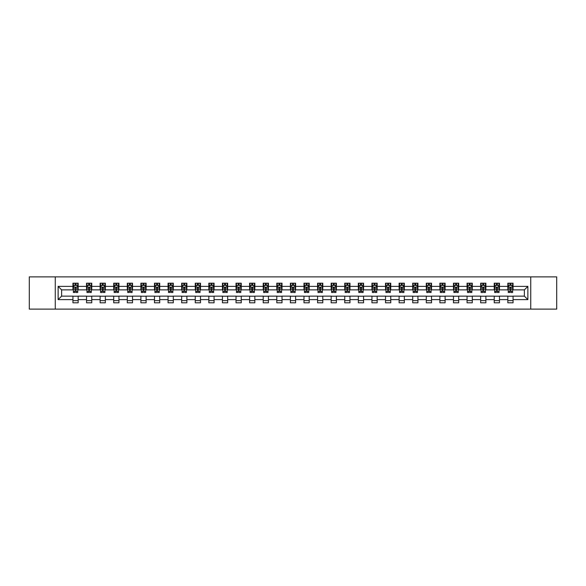 <?xml version="1.0" encoding="UTF-8"?>
<svg xmlns="http://www.w3.org/2000/svg" width="586" height="586" viewBox="0 0 586 586"><rect width="100%" height="100%" fill="white"/><g stroke="black" fill="none" stroke-linecap="round" stroke-linejoin="round"><path stroke-width="0.88" d="M530.74 309.115L556.7 309.115L556.7 276.885L530.74 276.885L530.74 309.115L55.26 309.115L55.26 276.885L29.3 276.885L29.3 309.115L55.26 309.115M530.74 276.885L55.26 276.885M513.058 286.378L513.058 283.199L507.828 283.199L507.828 286.378L499.462 286.378L499.462 283.199L494.24 283.199L494.24 286.378L485.875 286.378L485.875 283.199L480.645 283.199L480.645 286.378L472.287 286.378L472.287 283.199L467.057 283.199L467.057 286.378L458.692 286.378L458.692 283.199L453.469 283.199L453.469 286.378L445.104 286.378L445.104 283.199L439.881 283.199L439.881 286.378L431.516 286.378L431.516 283.199L426.286 283.199L426.286 286.378L417.928 286.378L417.928 283.199L412.698 283.199L412.698 286.378L404.333 286.378L404.333 283.199L399.11 283.199L399.11 286.378L390.745 286.378L390.745 283.199L385.515 283.199L385.515 286.378L377.157 286.378L377.157 283.199L371.927 283.199L371.927 286.378L363.562 286.378L363.562 283.199L358.339 283.199L358.339 286.378L349.974 286.378L349.974 283.199L344.744 283.199L344.744 286.378L336.386 286.378L336.386 283.199L331.156 283.199L331.156 286.378L322.791 286.378L322.791 283.199L317.568 283.199L317.568 286.378L309.203 286.378L309.203 283.199L303.98 283.199L303.98 286.378L295.615 286.378L295.615 283.199L290.385 283.199L290.385 286.378L282.02 286.378L282.02 283.199L276.797 283.199L276.797 286.378L268.432 286.378L268.432 283.199L263.209 283.199L263.209 286.378L254.844 286.378L254.844 283.199L249.614 283.199L249.614 286.378L241.256 286.378L241.256 283.199L236.026 283.199L236.026 286.378L227.661 286.378L227.661 283.199L222.438 283.199L222.438 286.378L214.073 286.378L214.073 283.199L208.843 283.199L208.843 286.378L200.485 286.378L200.485 283.199L195.255 283.199L195.255 286.378L186.89 286.378L186.89 283.199L181.667 283.199L181.667 286.378L173.302 286.378L173.302 283.199L168.072 283.199L168.072 286.378L159.714 286.378L159.714 283.199L154.484 283.199L154.484 286.378L146.119 286.378L146.119 283.199L140.896 283.199L140.896 286.378L132.531 286.378L132.531 283.199L127.309 283.199L127.309 286.378L118.943 286.378L118.943 283.199L113.713 283.199L113.713 286.378L105.355 286.378L105.355 283.199L100.125 283.199L100.125 286.378L91.76 286.378L91.76 283.199L86.538 283.199L86.538 286.378L78.172 286.378L78.172 283.199L72.942 283.199L72.942 286.378L58.139 286.378L58.139 299.622L61.618 296.135L72.942 296.135L72.942 302.801L78.172 302.801L78.172 296.135L86.538 296.135L86.538 302.801L91.76 302.801L91.76 296.135L100.125 296.135L100.125 302.801L105.355 302.801L105.355 296.135L113.713 296.135L113.713 302.801L118.943 302.801L118.943 296.135L127.309 296.135L127.309 302.801L132.531 302.801L132.531 296.135L140.896 296.135L140.896 302.801L146.119 302.801L146.119 296.135L154.484 296.135L154.484 302.801L159.714 302.801L159.714 296.135L168.072 296.135L168.072 302.801L173.302 302.801L173.302 296.135L181.667 296.135L181.667 302.801L186.89 302.801L186.89 296.135L195.255 296.135L195.255 302.801L200.485 302.801L200.485 296.135L208.843 296.135L208.843 302.801L214.073 302.801L214.073 296.135L222.438 296.135L222.438 302.801L227.661 302.801L227.661 296.135L236.026 296.135L236.026 302.801L241.256 302.801L241.256 296.135L249.614 296.135L249.614 302.801L254.844 302.801L254.844 296.135L263.209 296.135L263.209 302.801L268.432 302.801L268.432 296.135L276.797 296.135L276.797 302.801L282.02 302.801L282.02 296.135L290.385 296.135L290.385 302.801L295.615 302.801L295.615 296.135L303.98 296.135L303.98 302.801L309.203 302.801L309.203 296.135L317.568 296.135L317.568 302.801L322.791 302.801L322.791 296.135L331.156 296.135L331.156 302.801L336.386 302.801L336.386 296.135L344.744 296.135L344.744 302.801L349.974 302.801L349.974 296.135L358.339 296.135L358.339 302.801L363.562 302.801L363.562 296.135L371.927 296.135L371.927 302.801L377.157 302.801L377.157 296.135L385.515 296.135L385.515 302.801L390.745 302.801L390.745 296.135L399.11 296.135L399.11 302.801L404.333 302.801L404.333 296.135L412.698 296.135L412.698 302.801L417.928 302.801L417.928 296.135L426.286 296.135L426.286 302.801L431.516 302.801L431.516 296.135L439.881 296.135L439.881 302.801L445.104 302.801L445.104 296.135L453.469 296.135L453.469 302.801L458.692 302.801L458.692 296.135L467.057 296.135L467.057 302.801L472.287 302.801L472.287 296.135L480.645 296.135L480.645 302.801L485.875 302.801L485.875 296.135L494.24 296.135L494.24 302.801L499.462 302.801L499.462 296.135L507.828 296.135L507.828 302.801L513.058 302.801L513.058 296.135L524.382 296.135L524.382 289.865L513.058 289.865L513.058 286.378L527.861 286.378L527.861 299.622L513.058 299.622M507.828 299.622L499.462 299.622M494.24 299.622L485.875 299.622M480.645 299.622L472.287 299.622M467.057 299.622L458.692 299.622M453.469 299.622L445.104 299.622M439.881 299.622L431.516 299.622M426.286 299.622L417.928 299.622M412.698 299.622L404.333 299.622M399.11 299.622L390.745 299.622M385.515 299.622L377.157 299.622M371.927 299.622L363.562 299.622M358.339 299.622L349.974 299.622M344.744 299.622L336.386 299.622M331.156 299.622L322.791 299.622M317.568 299.622L309.203 299.622M303.98 299.622L295.615 299.622M290.385 299.622L282.02 299.622M276.797 299.622L268.432 299.622M263.209 299.622L254.844 299.622M249.614 299.622L241.256 299.622M236.026 299.622L227.661 299.622M222.438 299.622L214.073 299.622M208.843 299.622L200.485 299.622M195.255 299.622L186.89 299.622M181.667 299.622L173.302 299.622M168.072 299.622L159.714 299.622M154.484 299.622L146.119 299.622M140.896 299.622L132.531 299.622M127.309 299.622L118.943 299.622M113.713 299.622L105.355 299.622M100.125 299.622L91.76 299.622M86.538 299.622L78.172 299.622M72.942 299.622L58.139 299.622M507.828 286.378L507.828 289.865L499.462 289.865L499.462 286.378M494.24 286.378L494.24 289.865L485.875 289.865L485.875 286.378M480.645 286.378L480.645 289.865L472.287 289.865L472.287 286.378M467.057 286.378L467.057 289.865L458.692 289.865L458.692 286.378M453.469 286.378L453.469 289.865L445.104 289.865L445.104 286.378M439.881 286.378L439.881 289.865L431.516 289.865L431.516 286.378M426.286 286.378L426.286 289.865L417.928 289.865L417.928 286.378M412.698 286.378L412.698 289.865L404.333 289.865L404.333 286.378M399.11 286.378L399.11 289.865L390.745 289.865L390.745 286.378M385.515 286.378L385.515 289.865L377.157 289.865L377.157 286.378M371.927 286.378L371.927 289.865L363.562 289.865L363.562 286.378M358.339 286.378L358.339 289.865L349.974 289.865L349.974 286.378M344.744 286.378L344.744 289.865L336.386 289.865L336.386 286.378M331.156 286.378L331.156 289.865L322.791 289.865L322.791 286.378M317.568 286.378L317.568 289.865L309.203 289.865L309.203 286.378M303.98 286.378L303.98 289.865L295.615 289.865L295.615 286.378M290.385 286.378L290.385 289.865L282.02 289.865L282.02 286.378M276.797 286.378L276.797 289.865L268.432 289.865L268.432 286.378M263.209 286.378L263.209 289.865L254.844 289.865L254.844 286.378M249.614 286.378L249.614 289.865L241.256 289.865L241.256 286.378M236.026 286.378L236.026 289.865L227.661 289.865L227.661 286.378M222.438 286.378L222.438 289.865L214.073 289.865L214.073 286.378M208.843 286.378L208.843 289.865L200.485 289.865L200.485 286.378M195.255 286.378L195.255 289.865L186.89 289.865L186.89 286.378M181.667 286.378L181.667 289.865L173.302 289.865L173.302 286.378M168.072 286.378L168.072 289.865L159.714 289.865L159.714 286.378M154.484 286.378L154.484 289.865L146.119 289.865L146.119 286.378M140.896 286.378L140.896 289.865L132.531 289.865L132.531 286.378M127.309 286.378L127.309 289.865L118.943 289.865L118.943 286.378M113.713 286.378L113.713 289.865L105.355 289.865L105.355 286.378M100.125 286.378L100.125 289.865L91.76 289.865L91.76 286.378M86.538 286.378L86.538 289.865L78.172 289.865L78.172 286.378M72.942 286.378L72.942 289.865L61.618 289.865L58.139 286.378M61.618 289.865L61.618 296.135M527.861 299.622L524.382 296.135M524.382 289.865L527.861 286.378M72.942 285.375L73.382 285.375M75.037 285.375L76.085 285.375M77.733 285.375L78.172 285.375M72.942 289.777L73.382 289.777M75.037 289.777L76.085 289.777M77.733 289.777L78.172 289.777M72.942 296.223L78.172 296.223M72.942 300.625L78.172 300.625M86.538 296.223L91.76 296.223M86.538 300.625L91.76 300.625M86.538 285.375L86.97 285.375M88.625 285.375L89.673 285.375M91.328 285.375L91.76 285.375M86.538 289.777L86.97 289.777M88.625 289.777L89.673 289.777M91.328 289.777L91.76 289.777M100.125 296.223L105.355 296.223M100.125 300.625L105.355 300.625M100.125 285.375L100.558 285.375M102.213 285.375L103.261 285.375M104.916 285.375L105.355 285.375M100.125 289.777L100.558 289.777M102.213 289.777L103.261 289.777M104.916 289.777L105.355 289.777M113.713 296.223L118.943 296.223M113.713 300.625L118.943 300.625M113.713 285.375L114.153 285.375M115.808 285.375L116.848 285.375M118.504 285.375L118.943 285.375M113.713 289.777L114.153 289.777M115.808 289.777L116.848 289.777M118.504 289.777L118.943 289.777M127.309 296.223L132.531 296.223M127.309 300.625L132.531 300.625M127.309 285.375L127.741 285.375M129.396 285.375L130.444 285.375M132.099 285.375L132.531 285.375M127.309 289.777L127.741 289.777M129.396 289.777L130.444 289.777M132.099 289.777L132.531 289.777M140.896 296.223L146.119 296.223M140.896 300.625L146.119 300.625M140.896 285.375L141.329 285.375M142.984 285.375L144.031 285.375M145.687 285.375L146.119 285.375M140.896 289.777L141.329 289.777M142.984 289.777L144.031 289.777M145.687 289.777L146.119 289.777M154.484 296.223L159.714 296.223M154.484 300.625L159.714 300.625M154.484 285.375L154.924 285.375M156.579 285.375L157.619 285.375M159.275 285.375L159.714 285.375M154.484 289.777L154.924 289.777M156.579 289.777L157.619 289.777M159.275 289.777L159.714 289.777M168.072 296.223L173.302 296.223M168.072 300.625L173.302 300.625M168.072 285.375L168.512 285.375M170.167 285.375L171.215 285.375M172.87 285.375L173.302 285.375M168.072 289.777L168.512 289.777M170.167 289.777L171.215 289.777M172.87 289.777L173.302 289.777M181.667 296.223L186.89 296.223M181.667 300.625L186.89 300.625M181.667 285.375L182.1 285.375M183.755 285.375L184.802 285.375M186.458 285.375L186.89 285.375M181.667 289.777L182.1 289.777M183.755 289.777L184.802 289.777M186.458 289.777L186.89 289.777M195.255 296.223L200.485 296.223M195.255 300.625L200.485 300.625M195.255 285.375L195.695 285.375M197.35 285.375L198.39 285.375M200.046 285.375L200.485 285.375M195.255 289.777L195.695 289.777M197.35 289.777L198.39 289.777M200.046 289.777L200.485 289.777M208.843 296.223L214.073 296.223M208.843 300.625L214.073 300.625M208.843 285.375L209.283 285.375M210.938 285.375L211.986 285.375M213.641 285.375L214.073 285.375M208.843 289.777L209.283 289.777M210.938 289.777L211.986 289.777M213.641 289.777L214.073 289.777M222.438 296.223L227.661 296.223M222.438 300.625L227.661 300.625M222.438 285.375L222.87 285.375M224.526 285.375L225.573 285.375M227.229 285.375L227.661 285.375M222.438 289.777L222.87 289.777M224.526 289.777L225.573 289.777M227.229 289.777L227.661 289.777M236.026 296.223L241.256 296.223M236.026 300.625L241.256 300.625M236.026 285.375L236.458 285.375M238.114 285.375L239.161 285.375M240.817 285.375L241.256 285.375M236.026 289.777L236.458 289.777M238.114 289.777L239.161 289.777M240.817 289.777L241.256 289.777M249.614 296.223L254.844 296.223M249.614 300.625L254.844 300.625M249.614 285.375L250.054 285.375M251.709 285.375L252.749 285.375M254.405 285.375L254.844 285.375M249.614 289.777L250.054 289.777M251.709 289.777L252.749 289.777M254.405 289.777L254.844 289.777M263.209 296.223L268.432 296.223M263.209 300.625L268.432 300.625M263.209 285.375L263.641 285.375M265.297 285.375L266.344 285.375M268 285.375L268.432 285.375M263.209 289.777L263.641 289.777M265.297 289.777L266.344 289.777M268 289.777L268.432 289.777M276.797 296.223L282.02 296.223M276.797 300.625L282.02 300.625M276.797 285.375L277.229 285.375M278.885 285.375L279.932 285.375M281.588 285.375L282.02 285.375M276.797 289.777L277.229 289.777M278.885 289.777L279.932 289.777M281.588 289.777L282.02 289.777M290.385 296.223L295.615 296.223M290.385 300.625L295.615 300.625M290.385 285.375L290.824 285.375M292.48 285.375L293.52 285.375M295.176 285.375L295.615 285.375M290.385 289.777L290.824 289.777M292.48 289.777L293.52 289.777M295.176 289.777L295.615 289.777M303.98 296.223L309.203 296.223M303.98 300.625L309.203 300.625M303.98 285.375L304.412 285.375M306.068 285.375L307.115 285.375M308.771 285.375L309.203 285.375M303.98 289.777L304.412 289.777M306.068 289.777L307.115 289.777M308.771 289.777L309.203 289.777M317.568 296.223L322.791 296.223M317.568 300.625L322.791 300.625M317.568 285.375L318 285.375M319.656 285.375L320.703 285.375M322.359 285.375L322.791 285.375M317.568 289.777L318 289.777M319.656 289.777L320.703 289.777M322.359 289.777L322.791 289.777M331.156 296.223L336.386 296.223M331.156 300.625L336.386 300.625M331.156 285.375L331.595 285.375M333.251 285.375L334.291 285.375M335.946 285.375L336.386 285.375M331.156 289.777L331.595 289.777M333.251 289.777L334.291 289.777M335.946 289.777L336.386 289.777M344.744 296.223L349.974 296.223M344.744 300.625L349.974 300.625M344.744 285.375L345.183 285.375M346.839 285.375L347.886 285.375M349.542 285.375L349.974 285.375M344.744 289.777L345.183 289.777M346.839 289.777L347.886 289.777M349.542 289.777L349.974 289.777M358.339 296.223L363.562 296.223M358.339 300.625L363.562 300.625M358.339 285.375L358.771 285.375M360.427 285.375L361.474 285.375M363.13 285.375L363.562 285.375M358.339 289.777L358.771 289.777M360.427 289.777L361.474 289.777M363.13 289.777L363.562 289.777M371.927 296.223L377.157 296.223M371.927 300.625L377.157 300.625M371.927 285.375L372.359 285.375M374.015 285.375L375.062 285.375M376.717 285.375L377.157 285.375M371.927 289.777L372.359 289.777M374.015 289.777L375.062 289.777M376.717 289.777L377.157 289.777M385.515 296.223L390.745 296.223M385.515 300.625L390.745 300.625M385.515 285.375L385.954 285.375M387.61 285.375L388.65 285.375M390.305 285.375L390.745 285.375M385.515 289.777L385.954 289.777M387.61 289.777L388.65 289.777M390.305 289.777L390.745 289.777M399.11 296.223L404.333 296.223M399.11 300.625L404.333 300.625M399.11 285.375L399.542 285.375M401.198 285.375L402.245 285.375M403.901 285.375L404.333 285.375M399.11 289.777L399.542 289.777M401.198 289.777L402.245 289.777M403.901 289.777L404.333 289.777M412.698 296.223L417.928 296.223M412.698 300.625L417.928 300.625M412.698 285.375L413.13 285.375M414.785 285.375L415.833 285.375M417.488 285.375L417.928 285.375M412.698 289.777L413.13 289.777M414.785 289.777L415.833 289.777M417.488 289.777L417.928 289.777M426.286 296.223L431.516 296.223M426.286 300.625L431.516 300.625M426.286 285.375L426.725 285.375M428.381 285.375L429.421 285.375M431.076 285.375L431.516 285.375M426.286 289.777L426.725 289.777M428.381 289.777L429.421 289.777M431.076 289.777L431.516 289.777M439.881 296.223L445.104 296.223M439.881 300.625L445.104 300.625M439.881 285.375L440.313 285.375M441.969 285.375L443.016 285.375M444.671 285.375L445.104 285.375M439.881 289.777L440.313 289.777M441.969 289.777L443.016 289.777M444.671 289.777L445.104 289.777M453.469 296.223L458.692 296.223M453.469 300.625L458.692 300.625M453.469 285.375L453.901 285.375M455.556 285.375L456.604 285.375M458.259 285.375L458.692 285.375M453.469 289.777L453.901 289.777M455.556 289.777L456.604 289.777M458.259 289.777L458.692 289.777M467.057 296.223L472.287 296.223M467.057 300.625L472.287 300.625M467.057 285.375L467.496 285.375M469.152 285.375L470.192 285.375M471.847 285.375L472.287 285.375M467.057 289.777L467.496 289.777M469.152 289.777L470.192 289.777M471.847 289.777L472.287 289.777M480.645 296.223L485.875 296.223M480.645 300.625L485.875 300.625M480.645 285.375L481.084 285.375M482.739 285.375L483.787 285.375M485.442 285.375L485.875 285.375M480.645 289.777L481.084 289.777M482.739 289.777L483.787 289.777M485.442 289.777L485.875 289.777M494.24 296.223L499.462 296.223M494.24 300.625L499.462 300.625M494.24 285.375L494.672 285.375M496.327 285.375L497.375 285.375M499.03 285.375L499.462 285.375M494.24 289.777L494.672 289.777M496.327 289.777L497.375 289.777M499.03 289.777L499.462 289.777M507.828 296.223L513.058 296.223M507.828 300.625L513.058 300.625M507.828 285.375L508.267 285.375M509.915 285.375L510.963 285.375M512.618 285.375L513.058 285.375M507.828 289.777L508.267 289.777M509.915 289.777L510.963 289.777M512.618 289.777L513.058 289.777M76.085 284.335L75.037 284.335M77.733 291.389L76.085 291.389L76.085 292.48L77.733 292.48L77.733 287.162L76.869 285.419L74.254 285.419L73.382 287.162L73.382 292.48L75.037 292.48L75.037 291.389L73.382 291.389M73.382 287.162L73.382 283.199M77.733 287.162L77.733 283.199M75.037 285.419L75.037 283.199M76.085 283.199L76.085 285.419M76.085 291.389L76.085 287.814L75.037 287.814L75.037 291.389M89.673 284.335L88.625 284.335M91.328 291.389L89.673 291.389L89.673 292.48L91.328 292.48L91.328 287.162L90.456 285.419L87.841 285.419L86.97 287.162L86.97 292.48L88.625 292.48L88.625 291.389L86.97 291.389M86.97 287.162L86.97 283.199M91.328 287.162L91.328 283.199M88.625 285.419L88.625 283.199M89.673 283.199L89.673 285.419M89.673 291.389L89.673 287.814L88.625 287.814L88.625 291.389M103.261 284.335L102.213 284.335M104.916 291.389L103.261 291.389L103.261 292.48L104.916 292.48L104.916 287.162L104.044 285.419L101.429 285.419L100.558 287.162L100.558 292.48L102.213 292.48L102.213 291.389L100.558 291.389M100.558 287.162L100.558 283.199M104.916 287.162L104.916 283.199M102.213 285.419L102.213 283.199M103.261 283.199L103.261 285.419M103.261 291.389L103.261 287.814L102.213 287.814L102.213 291.389M116.848 284.335L115.808 284.335M118.504 291.389L116.848 291.389L116.848 292.48L118.504 292.48L118.504 287.162L117.632 285.419L115.024 285.419L114.153 287.162L114.153 292.48L115.808 292.48L115.808 291.389L114.153 291.389M114.153 287.162L114.153 283.199M118.504 287.162L118.504 283.199M115.808 285.419L115.808 283.199M116.848 283.199L116.848 285.419M116.848 291.389L116.848 287.814L115.808 287.814L115.808 291.389M130.444 284.335L129.396 284.335M132.099 291.389L130.444 291.389L130.444 292.48L132.099 292.48L132.099 287.162L131.227 285.419L128.612 285.419L127.741 287.162L127.741 292.48L129.396 292.48L129.396 291.389L127.741 291.389M127.741 287.162L127.741 283.199M132.099 287.162L132.099 283.199M129.396 285.419L129.396 283.199M130.444 283.199L130.444 285.419M130.444 291.389L130.444 287.814L129.396 287.814L129.396 291.389M144.031 284.335L142.984 284.335M145.687 291.389L144.031 291.389L144.031 292.48L145.687 292.48L145.687 287.162L144.815 285.419L142.2 285.419L141.329 287.162L141.329 292.48L142.984 292.48L142.984 291.389L141.329 291.389M141.329 287.162L141.329 283.199M145.687 287.162L145.687 283.199M142.984 285.419L142.984 283.199M144.031 283.199L144.031 285.419M144.031 291.389L144.031 287.814L142.984 287.814L142.984 291.389M157.619 284.335L156.579 284.335M159.275 291.389L157.619 291.389L157.619 292.48L159.275 292.48L159.275 287.162L158.403 285.419L155.795 285.419L154.924 287.162L154.924 292.48L156.579 292.48L156.579 291.389L154.924 291.389M154.924 287.162L154.924 283.199M159.275 287.162L159.275 283.199M156.579 285.419L156.579 283.199M157.619 283.199L157.619 285.419M157.619 291.389L157.619 287.814L156.579 287.814L156.579 291.389M171.215 284.335L170.167 284.335M172.87 291.389L171.215 291.389L171.215 292.48L172.87 292.48L172.87 287.162L171.998 285.419L169.383 285.419L168.512 287.162L168.512 292.48L170.167 292.48L170.167 291.389L168.512 291.389M168.512 287.162L168.512 283.199M172.87 287.162L172.87 283.199M170.167 285.419L170.167 283.199M171.215 283.199L171.215 285.419M171.215 291.389L171.215 287.814L170.167 287.814L170.167 291.389M184.802 284.335L183.755 284.335M186.458 291.389L184.802 291.389L184.802 292.48L186.458 292.48L186.458 287.162L185.586 285.419L182.971 285.419L182.1 287.162L182.1 292.48L183.755 292.48L183.755 291.389L182.1 291.389M182.1 287.162L182.1 283.199M186.458 287.162L186.458 283.199M183.755 285.419L183.755 283.199M184.802 283.199L184.802 285.419M184.802 291.389L184.802 287.814L183.755 287.814L183.755 291.389M198.39 284.335L197.35 284.335M200.046 291.389L198.39 291.389L198.39 292.48L200.046 292.48L200.046 287.162L199.174 285.419L196.559 285.419L195.695 287.162L195.695 292.48L197.35 292.48L197.35 291.389L195.695 291.389M195.695 287.162L195.695 283.199M200.046 287.162L200.046 283.199M197.35 285.419L197.35 283.199M198.39 283.199L198.39 285.419M198.39 291.389L198.39 287.814L197.35 287.814L197.35 291.389M211.986 284.335L210.938 284.335M213.641 291.389L211.986 291.389L211.986 292.48L213.641 292.48L213.641 287.162L212.769 285.419L210.154 285.419L209.283 287.162L209.283 292.48L210.938 292.48L210.938 291.389L209.283 291.389M209.283 287.162L209.283 283.199M213.641 287.162L213.641 283.199M210.938 285.419L210.938 283.199M211.986 283.199L211.986 285.419M211.986 291.389L211.986 287.814L210.938 287.814L210.938 291.389M225.573 284.335L224.526 284.335M227.229 291.389L225.573 291.389L225.573 292.48L227.229 292.48L227.229 287.162L226.357 285.419L223.742 285.419L222.87 287.162L222.87 292.48L224.526 292.48L224.526 291.389L222.87 291.389M222.87 287.162L222.87 283.199M227.229 287.162L227.229 283.199M224.526 285.419L224.526 283.199M225.573 283.199L225.573 285.419M225.573 291.389L225.573 287.814L224.526 287.814L224.526 291.389M239.161 284.335L238.114 284.335M240.817 291.389L239.161 291.389L239.161 292.48L240.817 292.48L240.817 287.162L239.945 285.419L237.33 285.419L236.458 287.162L236.458 292.48L238.114 292.48L238.114 291.389L236.458 291.389M236.458 287.162L236.458 283.199M240.817 287.162L240.817 283.199M238.114 285.419L238.114 283.199M239.161 283.199L239.161 285.419M239.161 291.389L239.161 287.814L238.114 287.814L238.114 291.389M252.749 284.335L251.709 284.335M254.405 291.389L252.749 291.389L252.749 292.48L254.405 292.48L254.405 287.162L253.533 285.419L250.925 285.419L250.054 287.162L250.054 292.48L251.709 292.48L251.709 291.389L250.054 291.389M250.054 287.162L250.054 283.199M254.405 287.162L254.405 283.199M251.709 285.419L251.709 283.199M252.749 283.199L252.749 285.419M252.749 291.389L252.749 287.814L251.709 287.814L251.709 291.389M266.344 284.335L265.297 284.335M268 291.389L266.344 291.389L266.344 292.48L268 292.48L268 287.162L267.128 285.419L264.513 285.419L263.641 287.162L263.641 292.48L265.297 292.48L265.297 291.389L263.641 291.389M263.641 287.162L263.641 283.199M268 287.162L268 283.199M265.297 285.419L265.297 283.199M266.344 283.199L266.344 285.419M266.344 291.389L266.344 287.814L265.297 287.814L265.297 291.389M279.932 284.335L278.885 284.335M281.588 291.389L279.932 291.389L279.932 292.48L281.588 292.48L281.588 287.162L280.716 285.419L278.101 285.419L277.229 287.162L277.229 292.48L278.885 292.48L278.885 291.389L277.229 291.389M277.229 287.162L277.229 283.199M281.588 287.162L281.588 283.199M278.885 285.419L278.885 283.199M279.932 283.199L279.932 285.419M279.932 291.389L279.932 287.814L278.885 287.814L278.885 291.389M293.52 284.335L292.48 284.335M295.176 291.389L293.52 291.389L293.52 292.48L295.176 292.48L295.176 287.162L294.304 285.419L291.696 285.419L290.824 287.162L290.824 292.48L292.48 292.48L292.48 291.389L290.824 291.389M290.824 287.162L290.824 283.199M295.176 287.162L295.176 283.199M292.48 285.419L292.48 283.199M293.52 283.199L293.52 285.419M293.52 291.389L293.52 287.814L292.48 287.814L292.48 291.389M307.115 284.335L306.068 284.335M308.771 291.389L307.115 291.389L307.115 292.48L308.771 292.48L308.771 287.162L307.899 285.419L305.284 285.419L304.412 287.162L304.412 292.48L306.068 292.48L306.068 291.389L304.412 291.389M304.412 287.162L304.412 283.199M308.771 287.162L308.771 283.199M306.068 285.419L306.068 283.199M307.115 283.199L307.115 285.419M307.115 291.389L307.115 287.814L306.068 287.814L306.068 291.389M320.703 284.335L319.656 284.335M322.359 291.389L320.703 291.389L320.703 292.48L322.359 292.48L322.359 287.162L321.487 285.419L318.872 285.419L318 287.162L318 292.48L319.656 292.48L319.656 291.389L318 291.389M318 287.162L318 283.199M322.359 287.162L322.359 283.199M319.656 285.419L319.656 283.199M320.703 283.199L320.703 285.419M320.703 291.389L320.703 287.814L319.656 287.814L319.656 291.389M334.291 284.335L333.251 284.335M335.946 291.389L334.291 291.389L334.291 292.48L335.946 292.48L335.946 287.162L335.075 285.419L332.467 285.419L331.595 287.162L331.595 292.48L333.251 292.48L333.251 291.389L331.595 291.389M331.595 287.162L331.595 283.199M335.946 287.162L335.946 283.199M333.251 285.419L333.251 283.199M334.291 283.199L334.291 285.419M334.291 291.389L334.291 287.814L333.251 287.814L333.251 291.389M347.886 284.335L346.839 284.335M349.542 291.389L347.886 291.389L347.886 292.48L349.542 292.48L349.542 287.162L348.67 285.419L346.055 285.419L345.183 287.162L345.183 292.48L346.839 292.48L346.839 291.389L345.183 291.389M345.183 287.162L345.183 283.199M349.542 287.162L349.542 283.199M346.839 285.419L346.839 283.199M347.886 283.199L347.886 285.419M347.886 291.389L347.886 287.814L346.839 287.814L346.839 291.389M361.474 284.335L360.427 284.335M363.13 291.389L361.474 291.389L361.474 292.48L363.13 292.48L363.13 287.162L362.258 285.419L359.643 285.419L358.771 287.162L358.771 292.48L360.427 292.48L360.427 291.389L358.771 291.389M358.771 287.162L358.771 283.199M363.13 287.162L363.13 283.199M360.427 285.419L360.427 283.199M361.474 283.199L361.474 285.419M361.474 291.389L361.474 287.814L360.427 287.814L360.427 291.389M375.062 284.335L374.015 284.335M376.717 291.389L375.062 291.389L375.062 292.48L376.717 292.48L376.717 287.162L375.846 285.419L373.231 285.419L372.359 287.162L372.359 292.48L374.015 292.48L374.015 291.389L372.359 291.389M372.359 287.162L372.359 283.199M376.717 287.162L376.717 283.199M374.015 285.419L374.015 283.199M375.062 283.199L375.062 285.419M375.062 291.389L375.062 287.814L374.015 287.814L374.015 291.389M388.65 284.335L387.61 284.335M390.305 291.389L388.65 291.389L388.65 292.48L390.305 292.48L390.305 287.162L389.441 285.419L386.826 285.419L385.954 287.162L385.954 292.48L387.61 292.48L387.61 291.389L385.954 291.389M385.954 287.162L385.954 283.199M390.305 287.162L390.305 283.199M387.61 285.419L387.61 283.199M388.65 283.199L388.65 285.419M388.65 291.389L388.65 287.814L387.61 287.814L387.61 291.389M402.245 284.335L401.198 284.335M403.901 291.389L402.245 291.389L402.245 292.48L403.901 292.48L403.901 287.162L403.029 285.419L400.414 285.419L399.542 287.162L399.542 292.48L401.198 292.48L401.198 291.389L399.542 291.389M399.542 287.162L399.542 283.199M403.901 287.162L403.901 283.199M401.198 285.419L401.198 283.199M402.245 283.199L402.245 285.419M402.245 291.389L402.245 287.814L401.198 287.814L401.198 291.389M415.833 284.335L414.785 284.335M417.488 291.389L415.833 291.389L415.833 292.48L417.488 292.48L417.488 287.162L416.617 285.419L414.002 285.419L413.13 287.162L413.13 292.48L414.785 292.48L414.785 291.389L413.13 291.389M413.13 287.162L413.13 283.199M417.488 287.162L417.488 283.199M414.785 285.419L414.785 283.199M415.833 283.199L415.833 285.419M415.833 291.389L415.833 287.814L414.785 287.814L414.785 291.389M429.421 284.335L428.381 284.335M431.076 291.389L429.421 291.389L429.421 292.48L431.076 292.48L431.076 287.162L430.205 285.419L427.597 285.419L426.725 287.162L426.725 292.48L428.381 292.48L428.381 291.389L426.725 291.389M426.725 287.162L426.725 283.199M431.076 287.162L431.076 283.199M428.381 285.419L428.381 283.199M429.421 283.199L429.421 285.419M429.421 291.389L429.421 287.814L428.381 287.814L428.381 291.389M443.016 284.335L441.969 284.335M444.671 291.389L443.016 291.389L443.016 292.48L444.671 292.48L444.671 287.162L443.8 285.419L441.185 285.419L440.313 287.162L440.313 292.48L441.969 292.48L441.969 291.389L440.313 291.389M440.313 287.162L440.313 283.199M444.671 287.162L444.671 283.199M441.969 285.419L441.969 283.199M443.016 283.199L443.016 285.419M443.016 291.389L443.016 287.814L441.969 287.814L441.969 291.389M456.604 284.335L455.556 284.335M458.259 291.389L456.604 291.389L456.604 292.48L458.259 292.48L458.259 287.162L457.388 285.419L454.773 285.419L453.901 287.162L453.901 292.48L455.556 292.48L455.556 291.389L453.901 291.389M453.901 287.162L453.901 283.199M458.259 287.162L458.259 283.199M455.556 285.419L455.556 283.199M456.604 283.199L456.604 285.419M456.604 291.389L456.604 287.814L455.556 287.814L455.556 291.389M470.192 284.335L469.152 284.335M471.847 291.389L470.192 291.389L470.192 292.48L471.847 292.48L471.847 287.162L470.976 285.419L468.368 285.419L467.496 287.162L467.496 292.48L469.152 292.48L469.152 291.389L467.496 291.389M467.496 287.162L467.496 283.199M471.847 287.162L471.847 283.199M469.152 285.419L469.152 283.199M470.192 283.199L470.192 285.419M470.192 291.389L470.192 287.814L469.152 287.814L469.152 291.389M483.787 284.335L482.739 284.335M485.442 291.389L483.787 291.389L483.787 292.48L485.442 292.48L485.442 287.162L484.571 285.419L481.956 285.419L481.084 287.162L481.084 292.48L482.739 292.48L482.739 291.389L481.084 291.389M481.084 287.162L481.084 283.199M485.442 287.162L485.442 283.199M482.739 285.419L482.739 283.199M483.787 283.199L483.787 285.419M483.787 291.389L483.787 287.814L482.739 287.814L482.739 291.389M497.375 284.335L496.327 284.335M499.03 291.389L497.375 291.389L497.375 292.48L499.03 292.48L499.03 287.162L498.159 285.419L495.544 285.419L494.672 287.162L494.672 292.48L496.327 292.48L496.327 291.389L494.672 291.389M494.672 287.162L494.672 283.199M499.03 287.162L499.03 283.199M496.327 285.419L496.327 283.199M497.375 283.199L497.375 285.419M497.375 291.389L497.375 287.814L496.327 287.814L496.327 291.389M510.963 284.335L509.915 284.335M512.618 291.389L510.963 291.389L510.963 292.48L512.618 292.48L512.618 287.162L511.746 285.419L509.131 285.419L508.267 287.162L508.267 292.48L509.915 292.48L509.915 291.389L508.267 291.389M508.267 287.162L508.267 283.199M512.618 287.162L512.618 283.199M509.915 285.419L509.915 283.199M510.963 283.199L510.963 285.419M510.963 291.389L510.963 287.814L509.915 287.814L509.915 291.389M77.718 287.118L73.404 287.118M73.382 285.529L74.202 285.529M76.92 285.529L77.733 285.529M75.037 289.052L73.382 289.052M77.733 289.052L76.085 289.052M76.085 284.884L75.037 284.884M91.306 287.118L86.992 287.118M86.97 285.529L87.79 285.529M90.508 285.529L91.328 285.529M88.625 289.052L86.97 289.052M91.328 289.052L89.673 289.052M89.673 284.884L88.625 284.884M104.894 287.118L100.58 287.118M100.558 285.529L101.378 285.529M104.096 285.529L104.916 285.529M102.213 289.052L100.558 289.052M104.916 289.052L103.261 289.052M103.261 284.884L102.213 284.884M118.482 287.118L114.175 287.118M114.153 285.529L114.973 285.529M117.691 285.529L118.504 285.529M115.808 289.052L114.153 289.052M118.504 289.052L116.848 289.052M116.848 284.884L115.808 284.884M132.077 287.118L127.763 287.118M127.741 285.529L128.561 285.529M131.279 285.529L132.099 285.529M129.396 289.052L127.741 289.052M132.099 289.052L130.444 289.052M130.444 284.884L129.396 284.884M145.665 287.118L141.351 287.118M141.329 285.529L142.149 285.529M144.867 285.529L145.687 285.529M142.984 289.052L141.329 289.052M145.687 289.052L144.031 289.052M144.031 284.884L142.984 284.884M159.253 287.118L154.946 287.118M154.924 285.529L155.737 285.529M158.462 285.529L159.275 285.529M156.579 289.052L154.924 289.052M159.275 289.052L157.619 289.052M157.619 284.884L156.579 284.884M172.848 287.118L168.534 287.118M168.512 285.529L169.332 285.529M172.05 285.529L172.87 285.529M170.167 289.052L168.512 289.052M172.87 289.052L171.215 289.052M171.215 284.884L170.167 284.884M186.436 287.118L182.121 287.118M182.1 285.529L182.92 285.529M185.637 285.529L186.458 285.529M183.755 289.052L182.1 289.052M186.458 289.052L184.802 289.052M184.802 284.884L183.755 284.884M200.024 287.118L195.717 287.118M195.695 285.529L196.508 285.529M199.225 285.529L200.046 285.529M197.35 289.052L195.695 289.052M200.046 289.052L198.39 289.052M198.39 284.884L197.35 284.884M213.619 287.118L209.305 287.118M209.283 285.529L210.103 285.529M212.821 285.529L213.641 285.529M210.938 289.052L209.283 289.052M213.641 289.052L211.986 289.052M211.986 284.884L210.938 284.884M227.207 287.118L222.892 287.118M222.87 285.529L223.691 285.529M226.408 285.529L227.229 285.529M224.526 289.052L222.87 289.052M227.229 289.052L225.573 289.052M225.573 284.884L224.526 284.884M240.795 287.118L236.48 287.118M236.458 285.529L237.279 285.529M239.996 285.529L240.817 285.529M238.114 289.052L236.458 289.052M240.817 289.052L239.161 289.052M239.161 284.884L238.114 284.884M254.383 287.118L250.076 287.118M250.054 285.529L250.874 285.529M253.591 285.529L254.405 285.529M251.709 289.052L250.054 289.052M254.405 289.052L252.749 289.052M252.749 284.884L251.709 284.884M267.978 287.118L263.663 287.118M263.641 285.529L264.462 285.529M267.179 285.529L268 285.529M265.297 289.052L263.641 289.052M268 289.052L266.344 289.052M266.344 284.884L265.297 284.884M281.566 287.118L277.251 287.118M277.229 285.529L278.05 285.529M280.767 285.529L281.588 285.529M278.885 289.052L277.229 289.052M281.588 289.052L279.932 289.052M279.932 284.884L278.885 284.884M295.154 287.118L290.846 287.118M290.824 285.529L291.638 285.529M294.362 285.529L295.176 285.529M292.48 289.052L290.824 289.052M295.176 289.052L293.52 289.052M293.52 284.884L292.48 284.884M308.749 287.118L304.434 287.118M304.412 285.529L305.233 285.529M307.95 285.529L308.771 285.529M306.068 289.052L304.412 289.052M308.771 289.052L307.115 289.052M307.115 284.884L306.068 284.884M322.337 287.118L318.022 287.118M318 285.529L318.821 285.529M321.538 285.529L322.359 285.529M319.656 289.052L318 289.052M322.359 289.052L320.703 289.052M320.703 284.884L319.656 284.884M335.925 287.118L331.617 287.118M331.595 285.529L332.409 285.529M335.126 285.529L335.946 285.529M333.251 289.052L331.595 289.052M335.946 289.052L334.291 289.052M334.291 284.884L333.251 284.884M349.52 287.118L345.205 287.118M345.183 285.529L346.004 285.529M348.721 285.529L349.542 285.529M346.839 289.052L345.183 289.052M349.542 289.052L347.886 289.052M347.886 284.884L346.839 284.884M363.108 287.118L358.793 287.118M358.771 285.529L359.592 285.529M362.309 285.529L363.13 285.529M360.427 289.052L358.771 289.052M363.13 289.052L361.474 289.052M361.474 284.884L360.427 284.884M376.695 287.118L372.381 287.118M372.359 285.529L373.179 285.529M375.897 285.529L376.717 285.529M374.015 289.052L372.359 289.052M376.717 289.052L375.062 289.052M375.062 284.884L374.015 284.884M390.283 287.118L385.976 287.118M385.954 285.529L386.775 285.529M389.492 285.529L390.305 285.529M387.61 289.052L385.954 289.052M390.305 289.052L388.65 289.052M388.65 284.884L387.61 284.884M403.879 287.118L399.564 287.118M399.542 285.529L400.363 285.529M403.08 285.529L403.901 285.529M401.198 289.052L399.542 289.052M403.901 289.052L402.245 289.052M402.245 284.884L401.198 284.884M417.466 287.118L413.152 287.118M413.13 285.529L413.95 285.529M416.668 285.529L417.488 285.529M414.785 289.052L413.13 289.052M417.488 289.052L415.833 289.052M415.833 284.884L414.785 284.884M431.054 287.118L426.747 287.118M426.725 285.529L427.538 285.529M430.263 285.529L431.076 285.529M428.381 289.052L426.725 289.052M431.076 289.052L429.421 289.052M429.421 284.884L428.381 284.884M444.649 287.118L440.335 287.118M440.313 285.529L441.133 285.529M443.851 285.529L444.671 285.529M441.969 289.052L440.313 289.052M444.671 289.052L443.016 289.052M443.016 284.884L441.969 284.884M458.237 287.118L453.923 287.118M453.901 285.529L454.721 285.529M457.439 285.529L458.259 285.529M455.556 289.052L453.901 289.052M458.259 289.052L456.604 289.052M456.604 284.884L455.556 284.884M471.825 287.118L467.518 287.118M467.496 285.529L468.309 285.529M471.027 285.529L471.847 285.529M469.152 289.052L467.496 289.052M471.847 289.052L470.192 289.052M470.192 284.884L469.152 284.884M485.42 287.118L481.106 287.118M481.084 285.529L481.904 285.529M484.622 285.529L485.442 285.529M482.739 289.052L481.084 289.052M485.442 289.052L483.787 289.052M483.787 284.884L482.739 284.884M499.008 287.118L494.694 287.118M494.672 285.529L495.492 285.529M498.21 285.529L499.03 285.529M496.327 289.052L494.672 289.052M499.03 289.052L497.375 289.052M497.375 284.884L496.327 284.884M512.596 287.118L508.282 287.118M508.267 285.529L509.08 285.529M511.798 285.529L512.618 285.529M509.915 289.052L508.267 289.052M512.618 289.052L510.963 289.052M510.963 284.884L509.915 284.884"/></g></svg>
